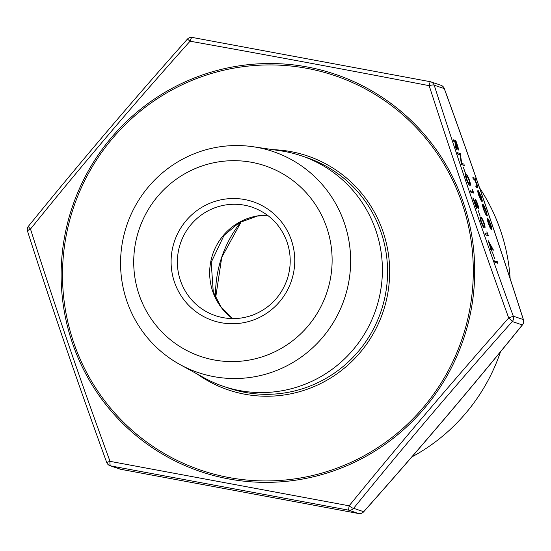 <?xml version="1.0" encoding="UTF-8"?>
<svg xmlns="http://www.w3.org/2000/svg" width="551" height="551" viewBox="0 0 551 551"><rect width="100%" height="100%" fill="white"/><g stroke="black" fill="none" stroke-linecap="round" stroke-linejoin="round"><path stroke-width="0.83" d="M497.615 263.185L494.881 262.262L494.405 260.885L497.312 261.746L497.615 263.185M494.722 258.722L492.58 252.647L494.722 258.722M493.4 250.126L491.506 249.493L491.829 251.173L491.223 249.396L490.59 249.183L490.115 247.798L490.748 248.012L488.248 240.718L493.303 249.851L493.228 250.188L491.547 249.624M492.112 251.263L490.424 249.245L490.115 247.798M490.535 247.943L488.248 240.718M486.836 231.861L488.4 235.704L485.493 234.843L485.018 233.459L487.642 234.23L486.836 231.861L487.428 234.154M484.701 227.783L484.295 227.804C483.64 227.928 482.559 226 481.037 222.012C479.893 218.196 479.783 216.646 480.713 217.349M480.878 217.294C481.505 217.101 482.573 218.974 484.081 222.921C485.245 226.785 485.376 228.396 484.46 227.749C483.812 227.866 482.724 225.938 481.202 221.95C480.059 218.134 479.955 216.584 480.878 217.294L480.444 217.308M480.135 216.109L477.993 210.034L480.135 216.109M477.869 207.493L477.283 204.345L475.127 199.125C475.768 199.565 476.649 201.342 477.758 204.449C478.695 207.272 478.95 208.733 478.537 208.822L474.872 202.548M478.461 208.884L474.439 201.28L476.89 208.443L476.443 208.409L472.861 197.954L478.096 207.438M472.241 189.248L473.812 193.091L470.898 192.23L470.43 190.853L473.054 191.617L472.241 189.248L472.841 191.548M470.113 185.177L469.7 185.198C469.053 185.315 467.971 183.387 466.449 179.399C465.299 175.59 465.196 174.033 466.125 174.743M466.291 174.681C466.917 174.488 467.978 176.361 469.493 180.308C470.657 184.172 470.781 185.783 469.872 185.136C469.225 185.253 468.136 183.325 466.614 179.337C465.471 175.528 465.361 173.971 466.291 174.681L465.857 174.695M465.547 173.496L463.405 167.421L465.547 173.496M457.867 154.156L457.564 152.717L460.299 153.639L461.724 163.371L463.88 164.095L464.355 165.479L461.449 164.611L460.016 154.886L457.867 154.156L457.564 152.717M458.398 150.044L455.925 145.202M456.483 149.562L455.725 147.916L455.057 142.688L454.671 141.566L453.411 141.139L453.108 139.699L455.842 140.622L458.053 147.172L458.418 150.037C457.729 149.404 456.862 147.503 455.808 144.334L456.483 149.562L454.844 141.504L453.576 141.077L453.108 139.699M491.65 229.733L491.458 229.788C490.714 229.25 489.708 227.198 488.441 223.63C487.277 220.09 486.953 218.265 487.477 218.148L488.882 219.87L490.679 224.264L491.809 228.424L491.63 229.726C490.886 229.188 489.873 227.136 488.606 223.568C487.442 220.028 487.118 218.203 487.642 218.086M487.408 215.916L485.83 210.744L483.399 205.668C483.013 205.833 483.296 207.348 484.253 210.22L486.264 215.531L483.998 210.11C482.772 206.432 482.407 204.49 482.903 204.276C483.709 204.917 484.777 207.135 486.113 210.923L487.236 215.978L485.658 210.799L483.227 205.723M486.264 215.531L483.833 210.172C482.6 206.494 482.235 204.552 482.738 204.338M481.422 201.163L479.094 195.777C477.944 192.292 477.641 190.522 478.185 190.474L481.175 196.514L482.332 200.908L482.056 201.9L478.612 191.838L479.28 195.688L481.422 201.163L478.922 195.839C477.779 192.347 477.476 190.584 478.02 190.529M482.097 201.907L478.454 191.934M476.154 179.84L474.962 179.44L476.842 183.855C477.813 186.92 477.958 188.208 477.269 187.719L476.25 187.374L475.775 185.99L477.118 186.307L476.512 183.531L474.673 179.53L473.343 178.889L472.868 177.512L475.678 178.455L476.154 179.84L475.038 179.585M477.448 187.753L476.078 187.436L475.775 185.99M476.546 186.369L476.946 186.362L476.346 183.593L474.507 179.592L473.171 178.951L472.868 177.512M434.216 85.205C458.632 161.539 484.99 238.535 513.298 316.184L523.34 319.573C498.924 243.239 472.565 166.25 444.258 88.594L434.216 85.205A5.455 5.365 -71.4 0 0 430.152 81.679L192.375 37.461A5.455 1.66 -79.7 0 1 192.416 37.468L430.152 81.679L429.167 85.667C347.619 69.956 267.924 55.134 190.061 41.201C134.788 102.954 81.596 165.569 30.498 229.037C54.818 305.846 81.328 383.282 110.028 461.345L349.134 505.811C400.522 442.749 453.707 380.135 508.704 317.968C480.493 239.85 453.976 162.414 429.167 85.667A5.455 1.302 -17.8 0 1 434.216 85.205M510.157 278.737A186.472 183.538 -71.4 0 0 500.473 230.284A186.472 183.538 -71.4 0 0 479.577 187.87M411.817 456.965A186.472 183.538 -71.4 0 0 500.515 351.765M326.681 227.411A100.619 99.042 -71.4 0 0 157.979 196.039A100.619 99.042 -71.4 0 0 214.098 359.948A100.619 99.042 -71.4 0 0 326.681 227.411M126.875 301.142A116.681 114.849 108.6 0 1 253.384 146.773A116.681 114.849 108.6 0 1 344.341 222.935A116.681 114.849 108.6 0 1 309.634 350.484A116.681 114.849 108.6 0 1 179.922 364.514A116.681 114.849 108.6 0 1 126.875 301.142M253.384 146.773L280.955 150.871A121.688 119.781 108.6 0 1 301.321 155.781A121.688 119.781 108.6 0 1 375.816 230.304A121.688 119.781 108.6 0 1 347.364 356.063A121.688 119.781 108.6 0 1 223.52 386.389A121.688 119.781 108.6 0 1 204.345 377.958L179.922 364.514M512.278 321.543C457.447 383.145 404.565 445.401 353.625 508.311A5.455 1.068 -140.9 0 1 349.134 505.811L348.542 510.136L110.806 465.926A5.455 1.66 -79.7 0 1 110.028 461.345L106.701 462.434A5.455 5.455 0 0 0 110.083 465.74A5.455 5.365 -71.4 0 0 110.806 465.926L120.848 469.314L358.584 513.525L348.542 510.136A5.455 5.365 -71.4 0 0 353.625 508.311L363.667 511.7C418.491 450.098 471.38 387.842 522.32 324.932L512.278 321.543A5.455 0.358 -138.4 0 0 508.704 317.968L513.298 316.184A5.455 5.365 -71.4 0 1 512.278 321.543M523.45 319.738A5.455 5.455 0 0 1 522.493 324.842A5.455 1.068 -140.9 0 1 522.32 324.932A5.455 5.365 108.6 0 0 523.34 319.573A5.455 1.302 -17.8 0 1 523.45 319.738C499.013 243.328 472.627 166.271 444.299 88.559L444.196 88.573M363.681 511.789A5.455 0.358 -138.4 0 0 363.667 511.7A5.455 5.365 108.6 0 1 358.584 513.525A5.455 1.66 -79.7 0 0 358.625 513.532L358.625 513.532A5.455 5.455 0 0 0 363.681 511.789C418.56 450.133 471.498 387.814 522.493 324.842M358.673 513.539A5.455 1.66 -79.7 0 1 358.625 513.532L120.848 469.314A5.455 5.365 108.6 0 1 120.125 469.128L110.083 465.74A5.455 5.365 -71.4 0 1 106.742 462.399L106.701 462.434C78.373 384.722 51.987 307.658 27.55 231.262A5.455 1.302 -17.8 0 1 30.498 229.037A5.455 1.068 -140.9 0 1 28.507 226.151A5.455 5.455 0 0 0 27.55 231.262A5.455 1.302 -17.8 0 0 27.66 231.42M187.319 39.204A5.455 0.358 -138.4 0 1 190.061 41.201A5.455 1.66 -79.7 0 1 192.375 37.461A5.455 5.455 0 0 0 187.319 39.204C132.44 100.861 79.502 163.179 28.507 226.151M478.909 192.065L481.829 200.598L480.954 196.5L478.909 192.065M481.664 200.66L480.789 196.562L478.736 192.127M487.972 219.518L488.117 219.47C487.718 219.56 487.966 220.951 488.854 223.644L491.155 228.348C491.547 228.259 491.313 226.867 490.431 224.174L488.028 219.47M490.982 228.41C491.382 228.321 491.141 226.929 490.259 224.236L487.945 219.532M457.95 148.66L456.035 141.903L455.119 141.6L457.998 148.66M457.778 148.722L455.863 141.965L455.167 141.731M464.355 165.479L461.614 164.549L460.016 154.886M460.188 154.824L458.033 154.094M465.712 173.441L465.264 173.407M465.43 173.345L463.405 167.421M469.232 180.26L469.059 180.322C467.875 177.298 467.055 175.9 466.594 176.12L466.766 176.058C466.015 175.432 466.063 176.568 466.911 179.481L468.515 182.939L469.404 183.752C470.127 184.31 470.065 183.146 469.232 180.26C468.047 177.236 467.227 175.838 466.766 176.058L466.422 176.038M469.232 183.814C469.955 184.371 469.9 183.207 469.059 180.322M473.812 193.091L470.898 192.23M471.071 192.168L470.595 190.791M478.041 207.431L477.283 204.345M477.455 204.283L475.43 200.564M476.89 208.443L476.443 208.409M476.608 208.347L473.027 197.892M475.603 200.502L475.127 199.125M480.3 216.047L479.852 216.013M480.024 215.951L477.993 210.034M483.819 222.873L483.647 222.935C482.469 219.911 481.643 218.513 481.188 218.733L481.354 218.671C480.603 218.038 480.651 219.181 481.498 222.094L483.103 225.552L483.992 226.365C484.715 226.922 484.66 225.758 483.819 222.873C482.635 219.849 481.815 218.451 481.354 218.671L481.009 218.651M483.819 226.427C484.543 226.984 484.487 225.82 483.647 222.935M488.4 235.704L485.493 234.843M485.658 234.781L485.19 233.404M489.46 243.521L491.031 248.108L492.222 248.508L489.46 243.521M491.967 248.425L489.791 244.486M494.888 258.66L494.44 258.626M494.612 258.564L492.58 252.647M497.787 263.123L494.881 262.262M495.046 262.2L494.578 260.823M462.034 203.112A208.34 205.068 -71.4 0 0 112.728 138.149A208.34 205.068 -71.4 0 0 228.927 477.531A208.34 205.068 -71.4 0 0 462.034 203.112M272.959 149.679A123.507 121.571 108.6 0 1 382.986 231.544A123.507 121.571 108.6 0 1 340.842 370.954A123.507 121.571 108.6 0 1 197.258 374.053M215.558 297.588A115.434 113.623 108.6 0 1 241.193 221.605M232.515 318.595A57.263 56.36 108.6 0 1 212.755 291.52A57.263 56.36 108.6 0 1 267.407 215.165M252.138 207.183A57.263 56.36 -71.4 0 0 180.425 243.418A57.263 56.36 -71.4 0 0 215.524 315.695C228.3 319.862 241.021 319.539 253.68 314.724C269.962 307.968 281.12 296.197 287.161 279.419C291.238 266.953 291.224 254.541 287.112 242.185C280.796 225.008 269.136 213.34 252.138 207.183M291.362 240.112A62.718 61.733 108.6 0 1 221.185 322.721A62.718 61.733 108.6 0 1 186.21 220.558A62.718 61.733 108.6 0 1 291.362 240.112M223.52 386.389L228.693 388.138A121.688 119.781 -71.4 0 0 352.537 357.806A121.688 119.781 -71.4 0 0 380.989 232.047A121.688 119.781 -71.4 0 0 306.494 157.524L301.321 155.781M72.47 343.232A209.752 206.453 108.6 0 1 152.104 100.592A209.752 206.453 108.6 0 1 403.428 113.437A209.752 206.453 108.6 0 1 463.384 202.651A209.752 206.453 108.6 0 1 335.469 470.21A209.752 206.453 108.6 0 1 72.47 343.232M444.258 88.594L444.299 88.559A5.455 5.455 0 0 0 440.917 85.253A5.455 5.365 108.6 0 1 444.258 88.594M430.152 81.679A5.455 5.455 0 0 1 430.875 81.865L440.917 85.253M120.125 469.128A5.455 5.455 0 0 0 120.848 469.314M241.366 221.516L221.75 257.365L215.641 297.767M267.483 215.221L257.283 216.082L239.086 222.769L224.009 235.415L211.191 262.345L213.271 291.927L220.985 306.804L232.605 318.602"/></g></svg>
